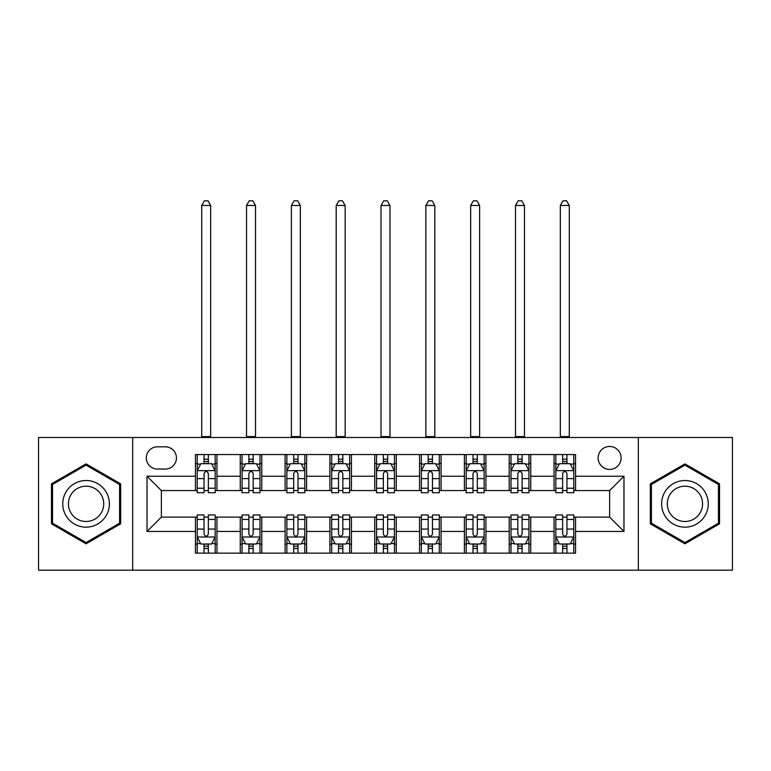 <?xml version="1.0" encoding="UTF-8"?>
<svg xmlns="http://www.w3.org/2000/svg" width="771" height="771" viewBox="0 0 771 771"><rect width="100%" height="100%" fill="white"/><g stroke="black" fill="none" stroke-linecap="round" stroke-linejoin="round"><path stroke-width="1.16" d="M609.63 446.467A11.478 11.478 0 0 0 598.151 457.935A11.478 11.478 0 0 0 609.63 469.414A11.478 11.478 0 0 0 621.108 457.935A11.478 11.478 0 0 0 609.63 446.467M638.321 570.183L732.45 570.183L732.45 437.494L638.321 437.494L638.321 570.183L132.679 570.183L132.679 437.494L38.55 437.494L38.55 570.183L132.679 570.183M157.429 469.057L165.312 469.057A11.112 11.112 0 0 0 176.434 457.935A11.112 11.112 0 0 0 165.312 446.823L157.429 446.823A11.112 11.112 0 0 0 146.307 457.935A11.112 11.112 0 0 0 157.429 469.057M638.321 437.494L132.679 437.494M195.439 531.45L147.03 531.45L147.03 476.227L195.439 476.227L195.439 490.568L161.37 490.568L161.37 517.11L195.439 517.11L195.439 553.144L575.561 553.144L575.561 517.11L609.63 517.11L609.63 490.568L575.561 490.568L575.561 476.227L623.97 476.227L623.97 531.45L575.561 531.45M575.561 476.227L575.561 454.533L195.439 454.533L195.439 476.227M554.041 454.533L554.041 490.568L555.833 490.568M562.647 490.568L566.955 490.568M573.769 490.568L575.561 490.568M554.041 490.568L528.945 490.568M509.217 454.533L509.217 490.568L511.009 490.568M517.823 490.568L522.131 490.568M509.217 490.568L484.121 490.568M464.393 454.533L464.393 490.568L466.185 490.568M472.999 490.568L477.307 490.568M464.393 490.568L439.287 490.568M419.569 454.533L419.569 490.568L421.361 490.568M428.175 490.568L432.473 490.568M419.569 490.568L394.463 490.568M374.745 454.533L374.745 490.568L376.537 490.568M383.351 490.568L387.649 490.568M374.745 490.568L349.639 490.568M329.921 454.533L329.921 490.568L331.713 490.568M338.527 490.568L342.825 490.568M329.921 490.568L304.815 490.568M285.087 454.533L285.087 490.568L286.879 490.568M293.693 490.568L298.001 490.568M285.087 490.568L259.991 490.568M240.263 454.533L240.263 490.568L242.055 490.568M248.869 490.568L253.177 490.568M240.263 490.568L215.167 490.568M195.439 490.568L197.231 490.568M204.045 490.568L208.353 490.568M195.439 517.11L197.231 517.11M204.045 517.11L208.353 517.11M215.167 517.11L216.959 517.11L216.959 553.144M242.055 517.11L216.959 517.11M248.869 517.11L253.177 517.11M259.991 517.11L261.783 517.11L261.783 553.144M286.879 517.11L261.783 517.11M293.693 517.11L298.001 517.11M304.815 517.11L306.607 517.11L306.607 553.144M331.713 517.11L306.607 517.11M338.527 517.11L342.825 517.11M349.639 517.11L351.431 517.11L351.431 553.144M376.537 517.11L351.431 517.11M383.351 517.11L387.649 517.11M394.463 517.11L396.255 517.11L396.255 553.144M421.361 517.11L396.255 517.11M428.175 517.11L432.473 517.11M439.287 517.11L441.079 517.11L441.079 553.144M466.185 517.11L441.079 517.11M472.999 517.11L477.307 517.11M484.121 517.11L485.913 517.11L485.913 553.144M511.009 517.11L485.913 517.11M517.823 517.11L522.131 517.11M528.945 517.11L530.737 517.11L530.737 553.144M555.833 517.11L530.737 517.11M562.647 517.11L566.955 517.11M573.769 517.11L575.561 517.11M216.959 454.533L216.959 490.568M195.439 463.496L197.231 463.496M204.045 463.496L208.353 463.496M215.167 463.496L216.959 463.496M195.439 544.181L197.231 544.181M204.045 544.181L208.353 544.181M215.167 544.181L216.959 544.181M240.263 517.11L240.263 553.144M261.783 454.533L261.783 490.568M240.263 463.496L242.055 463.496M248.869 463.496L253.177 463.496M259.991 463.496L261.783 463.496M240.263 544.181L242.055 544.181M248.869 544.181L253.177 544.181M259.991 544.181L261.783 544.181M285.087 517.11L285.087 553.144M285.087 544.181L286.879 544.181M293.693 544.181L298.001 544.181M304.815 544.181L306.607 544.181M306.607 454.533L306.607 490.568M285.087 463.496L286.879 463.496M293.693 463.496L298.001 463.496M304.815 463.496L306.607 463.496M329.921 517.11L329.921 553.144M329.921 544.181L331.713 544.181M338.527 544.181L342.825 544.181M349.639 544.181L351.431 544.181M351.431 454.533L351.431 490.568M329.921 463.496L331.713 463.496M338.527 463.496L342.825 463.496M349.639 463.496L351.431 463.496M374.745 517.11L374.745 553.144M374.745 544.181L376.537 544.181M383.351 544.181L387.649 544.181M394.463 544.181L396.255 544.181M396.255 454.533L396.255 490.568M374.745 463.496L376.537 463.496M383.351 463.496L387.649 463.496M394.463 463.496L396.255 463.496M419.569 517.11L419.569 553.144M419.569 544.181L421.361 544.181M428.175 544.181L432.473 544.181M439.287 544.181L441.079 544.181M441.079 454.533L441.079 490.568M419.569 463.496L421.361 463.496M428.175 463.496L432.473 463.496M439.287 463.496L441.079 463.496M464.393 517.11L464.393 553.144M464.393 544.181L466.185 544.181M472.999 544.181L477.307 544.181M484.121 544.181L485.913 544.181M485.913 454.533L485.913 490.568M464.393 463.496L466.185 463.496M472.999 463.496L477.307 463.496M484.121 463.496L485.913 463.496M509.217 517.11L509.217 553.144M509.217 544.181L511.009 544.181M517.823 544.181L522.131 544.181M528.945 544.181L530.737 544.181M530.737 454.533L530.737 490.568M509.217 463.496L511.009 463.496M517.823 463.496L522.131 463.496M528.945 463.496L530.737 463.496M554.041 517.11L554.041 553.144M554.041 544.181L555.833 544.181M562.647 544.181L566.955 544.181M573.769 544.181L575.561 544.181M554.041 463.496L555.833 463.496M562.647 463.496L566.955 463.496M573.769 463.496L575.561 463.496M161.37 490.568L147.03 476.227M161.37 517.11L147.03 531.45M623.97 476.227L609.63 490.568M623.97 531.45L609.63 517.11M86.063 543.796L120.671 523.817L120.671 483.86L86.063 463.882L51.464 483.86L51.464 523.817L86.063 543.796M719.536 483.86L684.937 463.882L650.329 483.86L650.329 523.817L684.937 543.796L719.536 523.817L719.536 483.86M208.353 459.198L204.045 459.198M215.167 488.226L208.353 488.226L208.353 492.727L215.167 492.727L215.167 470.85L211.572 463.679L200.817 463.679L197.231 470.85L197.231 492.727L204.045 492.727L204.045 488.226L197.231 488.226M197.231 470.85L197.231 454.533M215.167 470.85L215.167 454.533M204.045 463.679L204.045 454.533M208.353 454.533L208.353 463.679M208.353 488.226L208.353 473.539C206.917 470.773 205.481 470.773 204.045 473.539L204.045 488.226M201.713 437.494L201.713 205.481L210.676 205.481L207.987 200.817L204.402 200.817L201.713 205.481M210.676 437.494L210.676 205.481M204.045 548.489L208.353 548.489M197.231 519.452L204.045 519.452L204.045 514.961L197.231 514.961L197.231 536.828L200.817 544.008L211.572 544.008L215.167 536.828L215.167 514.961L208.353 514.961L208.353 519.452L215.167 519.452M215.167 536.828L215.167 553.144M197.231 536.828L197.231 553.144M208.353 544.008L208.353 553.144M204.045 553.144L204.045 544.008M204.045 519.452L204.045 534.139C205.481 536.905 206.917 536.905 208.353 534.139L208.353 519.452M253.177 459.198L248.869 459.198M259.991 488.226L253.177 488.226L253.177 492.727L259.991 492.727L259.991 470.85L256.406 463.679L245.641 463.679L242.055 470.85L242.055 492.727L248.869 492.727L248.869 488.226L242.055 488.226M242.055 470.85L242.055 454.533M259.991 470.85L259.991 454.533M248.869 463.679L248.869 454.533M253.177 454.533L253.177 463.679M253.177 488.226L253.177 473.539C251.741 470.773 250.305 470.773 248.869 473.539L248.869 488.226M246.537 437.494L246.537 205.481L255.509 205.481L252.821 200.817L249.226 200.817L246.537 205.481M255.509 437.494L255.509 205.481M298.001 459.198L293.693 459.198M304.815 488.226L298.001 488.226L298.001 492.727L304.815 492.727L304.815 470.85L301.23 463.679L290.474 463.679L286.879 470.85L286.879 492.727L293.693 492.727L293.693 488.226L286.879 488.226M286.879 470.85L286.879 454.533M304.815 470.85L304.815 454.533M293.693 463.679L293.693 454.533M298.001 454.533L298.001 463.679M298.001 488.226L298.001 473.539C296.565 470.773 295.129 470.773 293.693 473.539L293.693 488.226M291.371 437.494L291.371 205.481L300.333 205.481L297.645 200.817L294.059 200.817L291.371 205.481M300.333 437.494L300.333 205.481M342.825 459.198L338.527 459.198M349.639 488.226L342.825 488.226L342.825 492.727L349.639 492.727L349.639 470.85L346.054 463.679L335.298 463.679L331.713 470.85L331.713 492.727L338.527 492.727L338.527 488.226L331.713 488.226M331.713 470.85L331.713 454.533M349.639 470.85L349.639 454.533M338.527 463.679L338.527 454.533M342.825 454.533L342.825 463.679M342.825 488.226L342.825 473.539C341.389 470.773 339.963 470.773 338.527 473.539L338.527 488.226M336.195 437.494L336.195 205.481L345.157 205.481L342.469 200.817L338.883 200.817L336.195 205.481M345.157 437.494L345.157 205.481M248.869 548.489L253.177 548.489M242.055 519.452L248.869 519.452L248.869 514.961L242.055 514.961L242.055 536.828L245.641 544.008L256.406 544.008L259.991 536.828L259.991 514.961L253.177 514.961L253.177 519.452L259.991 519.452M259.991 536.828L259.991 553.144M242.055 536.828L242.055 553.144M253.177 544.008L253.177 553.144M248.869 553.144L248.869 544.008M248.869 519.452L248.869 534.139C250.305 536.905 251.741 536.905 253.177 534.139L253.177 519.452M293.693 548.489L298.001 548.489M286.879 519.452L293.693 519.452L293.693 514.961L286.879 514.961L286.879 536.828L290.474 544.008L301.23 544.008L304.815 536.828L304.815 514.961L298.001 514.961L298.001 519.452L304.815 519.452M304.815 536.828L304.815 553.144M286.879 536.828L286.879 553.144M298.001 544.008L298.001 553.144M293.693 553.144L293.693 544.008M293.693 519.452L293.693 534.139C295.129 536.905 296.565 536.905 298.001 534.139L298.001 519.452M338.527 548.489L342.825 548.489M331.713 519.452L338.527 519.452L338.527 514.961L331.713 514.961L331.713 536.828L335.298 544.008L346.054 544.008L349.639 536.828L349.639 514.961L342.825 514.961L342.825 519.452L349.639 519.452M349.639 536.828L349.639 553.144M331.713 536.828L331.713 553.144M342.825 544.008L342.825 553.144M338.527 553.144L338.527 544.008M338.527 519.452L338.527 534.139C339.953 536.905 341.389 536.905 342.825 534.139L342.825 519.452M387.649 459.198L383.351 459.198M394.463 488.226L387.649 488.226L387.649 492.727L394.463 492.727L394.463 470.85L390.878 463.679L380.122 463.679L376.537 470.85L376.537 492.727L383.351 492.727L383.351 488.226L376.537 488.226M376.537 470.85L376.537 454.533M394.463 470.85L394.463 454.533M383.351 463.679L383.351 454.533M387.649 454.533L387.649 463.679M387.649 488.226L387.649 473.539C386.223 470.773 384.787 470.773 383.351 473.539L383.351 488.226M381.019 437.494L381.019 205.481L389.981 205.481L387.293 200.817L383.707 200.817L381.019 205.481M389.981 437.494L389.981 205.481M383.351 548.489L387.649 548.489M376.537 519.452L383.351 519.452L383.351 514.961L376.537 514.961L376.537 536.828L380.122 544.008L390.878 544.008L394.463 536.828L394.463 514.961L387.649 514.961L387.649 519.452L394.463 519.452M394.463 536.828L394.463 553.144M376.537 536.828L376.537 553.144M387.649 544.008L387.649 553.144M383.351 553.144L383.351 544.008M383.351 519.452L383.351 534.139C384.777 536.905 386.213 536.905 387.649 534.139L387.649 519.452M106.253 492.187A23.313 23.313 0 0 0 74.411 483.648A23.313 23.313 0 0 0 65.882 515.491A23.313 23.313 0 0 0 97.724 524.029A23.313 23.313 0 0 0 106.253 492.187M101.348 495.011A17.646 17.646 0 0 0 77.245 488.554A17.646 17.646 0 0 0 70.778 512.667A17.646 17.646 0 0 0 94.891 519.124A17.646 17.646 0 0 0 101.348 495.011M86.063 542.553L52.534 523.201L52.534 484.477L86.063 465.125L119.592 484.477L119.592 523.201L86.063 542.553M684.937 527.152A23.313 23.313 0 0 0 708.241 503.839A23.313 23.313 0 0 0 684.937 480.526A23.313 23.313 0 0 0 661.624 503.839A23.313 23.313 0 0 0 684.937 527.152M684.937 521.485A17.646 17.646 0 0 0 702.583 503.839A17.646 17.646 0 0 0 684.937 486.193A17.646 17.646 0 0 0 667.291 503.839A17.646 17.646 0 0 0 684.937 521.485M651.408 484.477L684.937 465.125L718.466 484.477L718.466 523.201L684.937 542.553L651.408 523.201L651.408 484.477M432.473 459.198L428.175 459.198M439.287 488.226L432.473 488.226L432.473 492.727L439.287 492.727L439.287 470.85L435.702 463.679L424.946 463.679L421.361 470.85L421.361 492.727L428.175 492.727L428.175 488.226L421.361 488.226M421.361 470.85L421.361 454.533M439.287 470.85L439.287 454.533M428.175 463.679L428.175 454.533M432.473 454.533L432.473 463.679M432.473 488.226L432.473 473.539C431.047 470.773 429.611 470.773 428.175 473.539L428.175 488.226M425.843 437.494L425.843 205.481L434.805 205.481L432.117 200.817L428.531 200.817L425.843 205.481M434.805 437.494L434.805 205.481M477.307 459.198L472.999 459.198M484.121 488.226L477.307 488.226L477.307 492.727L484.121 492.727L484.121 470.85L480.526 463.679L469.77 463.679L466.185 470.85L466.185 492.727L472.999 492.727L472.999 488.226L466.185 488.226M466.185 470.85L466.185 454.533M484.121 470.85L484.121 454.533M472.999 463.679L472.999 454.533M477.307 454.533L477.307 463.679M477.307 488.226L477.307 473.539C475.871 470.773 474.435 470.773 472.999 473.539L472.999 488.226M470.667 437.494L470.667 205.481L479.629 205.481L476.941 200.817L473.355 200.817L470.667 205.481M479.629 437.494L479.629 205.481M522.131 459.198L517.823 459.198M528.945 488.226L522.131 488.226L522.131 492.727L528.945 492.727L528.945 470.85L525.359 463.679L514.594 463.679L511.009 470.85L511.009 492.727L517.823 492.727L517.823 488.226L511.009 488.226M511.009 470.85L511.009 454.533M528.945 470.85L528.945 454.533M517.823 463.679L517.823 454.533M522.131 454.533L522.131 463.679M522.131 488.226L522.131 473.539C520.695 470.773 519.259 470.773 517.823 473.539L517.823 488.226M515.491 437.494L515.491 205.481L524.463 205.481L521.774 200.817L518.179 200.817L515.491 205.481M524.463 437.494L524.463 205.481M566.955 459.198L562.647 459.198M573.769 488.226L566.955 488.226L566.955 492.727L573.769 492.727L573.769 470.85L570.183 463.679L559.428 463.679L555.833 470.85L555.833 492.727L562.647 492.727L562.647 488.226L555.833 488.226M555.833 470.85L555.833 454.533M573.769 470.85L573.769 454.533M562.647 463.679L562.647 454.533M566.955 454.533L566.955 463.679M566.955 488.226L566.955 473.539C565.519 470.773 564.083 470.773 562.647 473.539L562.647 488.226M560.324 437.494L560.324 205.481L569.287 205.481L566.598 200.817L563.013 200.817L560.324 205.481M569.287 437.494L569.287 205.481M428.175 548.489L432.473 548.489M421.361 519.452L428.175 519.452L428.175 514.961L421.361 514.961L421.361 536.828L424.946 544.008L435.702 544.008L439.287 536.828L439.287 514.961L432.473 514.961L432.473 519.452L439.287 519.452M439.287 536.828L439.287 553.144M421.361 536.828L421.361 553.144M432.473 544.008L432.473 553.144M428.175 553.144L428.175 544.008M428.175 519.452L428.175 534.139C429.611 536.905 431.037 536.905 432.473 534.139L432.473 519.452M472.999 548.489L477.307 548.489M466.185 519.452L472.999 519.452L472.999 514.961L466.185 514.961L466.185 536.828L469.77 544.008L480.526 544.008L484.121 536.828L484.121 514.961L477.307 514.961L477.307 519.452L484.121 519.452M484.121 536.828L484.121 553.144M466.185 536.828L466.185 553.144M477.307 544.008L477.307 553.144M472.999 553.144L472.999 544.008M472.999 519.452L472.999 534.139C474.435 536.905 475.871 536.905 477.307 534.139L477.307 519.452M517.823 548.489L522.131 548.489M511.009 519.452L517.823 519.452L517.823 514.961L511.009 514.961L511.009 536.828L514.594 544.008L525.359 544.008L528.945 536.828L528.945 514.961L522.131 514.961L522.131 519.452L528.945 519.452M528.945 536.828L528.945 553.144M511.009 536.828L511.009 553.144M522.131 544.008L522.131 553.144M517.823 553.144L517.823 544.008M517.823 519.452L517.823 534.139C519.259 536.905 520.695 536.905 522.131 534.139L522.131 519.452M562.647 548.489L566.955 548.489M555.833 519.452L562.647 519.452L562.647 514.961L555.833 514.961L555.833 536.828L559.428 544.008L570.183 544.008L573.769 536.828L573.769 514.961L566.955 514.961L566.955 519.452L573.769 519.452M573.769 536.828L573.769 553.144M555.833 536.828L555.833 553.144M566.955 544.008L566.955 553.144M562.647 553.144L562.647 544.008M562.647 519.452L562.647 534.139C564.083 536.905 565.519 536.905 566.955 534.139L566.955 519.452M240.263 531.45L216.959 531.45M240.263 476.227L216.959 476.227M285.087 476.227L261.783 476.227M285.087 531.45L261.783 531.45M329.921 476.227L306.607 476.227M329.921 531.45L306.607 531.45M374.745 476.227L351.431 476.227M374.745 531.45L351.431 531.45M419.569 476.227L396.255 476.227M419.569 531.45L396.255 531.45M464.393 476.227L441.079 476.227M464.393 531.45L441.079 531.45M509.217 476.227L485.913 476.227M509.217 531.45L485.913 531.45M554.041 476.227L530.737 476.227M554.041 531.45L530.737 531.45M215.07 470.667L197.318 470.667M197.231 464.103L200.605 464.103M211.794 464.103L215.167 464.103M204.045 478.618L197.231 478.618M215.167 478.618L208.353 478.618M208.353 461.472L204.045 461.472M201.713 436.598L210.676 436.598M197.318 537.011L215.07 537.011M215.167 543.574L211.794 543.574M200.605 543.574L197.231 543.574M208.353 529.06L215.167 529.06M197.231 529.06L204.045 529.06M204.045 546.205L208.353 546.205M259.894 470.667L242.152 470.667M242.055 464.103L245.429 464.103M256.618 464.103L259.991 464.103M248.869 478.618L242.055 478.618M259.991 478.618L253.177 478.618M253.177 461.472L248.869 461.472M246.537 436.598L255.509 436.598M304.728 470.667L286.976 470.667M286.879 464.103L290.253 464.103M301.442 464.103L304.815 464.103M293.693 478.618L286.879 478.618M304.815 478.618L298.001 478.618M298.001 461.472L293.693 461.472M291.371 436.598L300.333 436.598M349.552 470.667L331.8 470.667M331.713 464.103L335.077 464.103M346.266 464.103L349.639 464.103M338.527 478.618L331.713 478.618M349.639 478.618L342.825 478.618M342.825 461.472L338.527 461.472M336.195 436.598L345.157 436.598M242.152 537.011L259.894 537.011M259.991 543.574L256.618 543.574M245.429 543.574L242.055 543.574M253.177 529.06L259.991 529.06M242.055 529.06L248.869 529.06M248.869 546.205L253.177 546.205M286.976 537.011L304.728 537.011M304.815 543.574L301.442 543.574M290.253 543.574L286.879 543.574M298.001 529.06L304.815 529.06M286.879 529.06L293.693 529.06M293.693 546.205L298.001 546.205M331.8 537.011L349.552 537.011M349.639 543.574L346.266 543.574M335.077 543.574L331.713 543.574M342.825 529.06L349.639 529.06M331.713 529.06L338.527 529.06M338.527 546.205L342.825 546.205M394.376 470.667L376.624 470.667M376.537 464.103L379.91 464.103M391.09 464.103L394.463 464.103M383.351 478.618L376.537 478.618M394.463 478.618L387.649 478.618M387.649 461.472L383.351 461.472M381.019 436.598L389.981 436.598M376.624 537.011L394.376 537.011M394.463 543.574L391.09 543.574M379.91 543.574L376.537 543.574M387.649 529.06L394.463 529.06M376.537 529.06L383.351 529.06M383.351 546.205L387.649 546.205M439.2 470.667L421.448 470.667M421.361 464.103L424.734 464.103M435.923 464.103L439.287 464.103M428.175 478.618L421.361 478.618M439.287 478.618L432.473 478.618M432.473 461.472L428.175 461.472M425.843 436.598L434.805 436.598M484.024 470.667L466.272 470.667M466.185 464.103L469.558 464.103M480.747 464.103L484.121 464.103M472.999 478.618L466.185 478.618M484.121 478.618L477.307 478.618M477.307 461.472L472.999 461.472M470.667 436.598L479.629 436.598M528.848 470.667L511.106 470.667M511.009 464.103L514.382 464.103M525.571 464.103L528.945 464.103M517.823 478.618L511.009 478.618M528.945 478.618L522.131 478.618M522.131 461.472L517.823 461.472M515.491 436.598L524.463 436.598M573.682 470.667L555.93 470.667M555.833 464.103L559.206 464.103M570.395 464.103L573.769 464.103M562.647 478.618L555.833 478.618M573.769 478.618L566.955 478.618M566.955 461.472L562.647 461.472M560.324 436.598L569.287 436.598M421.448 537.011L439.2 537.011M439.287 543.574L435.923 543.574M424.734 543.574L421.361 543.574M432.473 529.06L439.287 529.06M421.361 529.06L428.175 529.06M428.175 546.205L432.473 546.205M466.272 537.011L484.024 537.011M484.121 543.574L480.747 543.574M469.558 543.574L466.185 543.574M477.307 529.06L484.121 529.06M466.185 529.06L472.999 529.06M472.999 546.205L477.307 546.205M511.106 537.011L528.848 537.011M528.945 543.574L525.571 543.574M514.382 543.574L511.009 543.574M522.131 529.06L528.945 529.06M511.009 529.06L517.823 529.06M517.823 546.205L522.131 546.205M555.93 537.011L573.682 537.011M573.769 543.574L570.395 543.574M559.206 543.574L555.833 543.574M566.955 529.06L573.769 529.06M555.833 529.06L562.647 529.06M562.647 546.205L566.955 546.205"/></g></svg>
